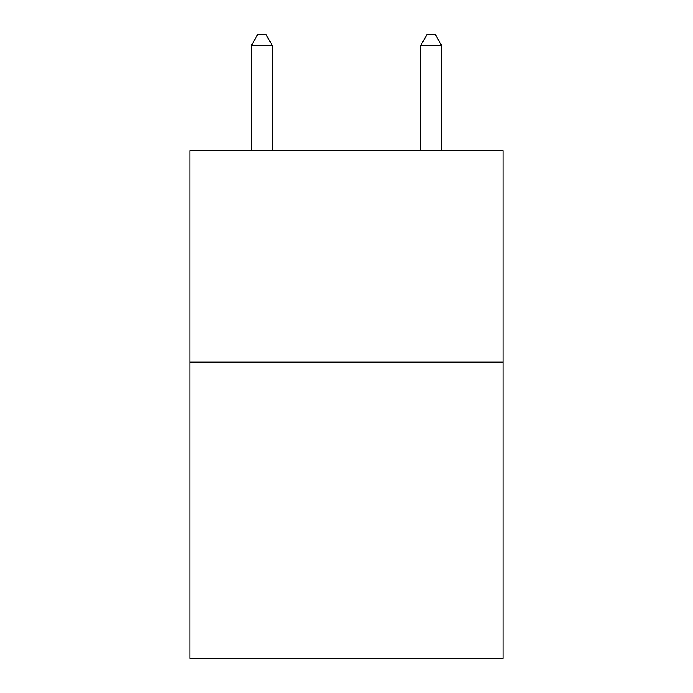 <?xml version="1.0" encoding="UTF-8"?>
<svg xmlns="http://www.w3.org/2000/svg" width="693" height="693" viewBox="0 0 693 693"><rect width="100%" height="100%" fill="white"/><g stroke="black" fill="none" stroke-linecap="round" stroke-linejoin="round"><path stroke-width="1.04" d="M503.057 362.153L503.057 658.35L189.943 658.35L189.943 150.589L503.057 150.589L503.057 362.153L189.943 362.153M272.453 150.589L272.453 45.651L251.29 45.651L251.29 150.589M251.29 45.651L257.64 34.65L266.103 34.65L272.453 45.651M441.71 150.589L441.71 45.651L420.547 45.651L420.547 150.589M420.547 45.651L426.897 34.65L435.36 34.65L441.71 45.651"/></g></svg>
